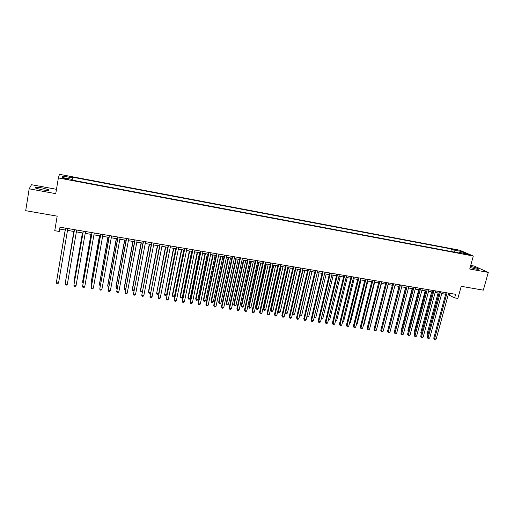 <?xml version="1.0" encoding="UTF-8"?>
<svg xmlns="http://www.w3.org/2000/svg" width="514" height="514" viewBox="0 0 514 514"><rect width="100%" height="100%" fill="white"/><g stroke="black" fill="none" stroke-linecap="round" stroke-linejoin="round"><path stroke-width="0.77" d="M41.801 189.775C47.372 190.668 49.736 190.668 48.894 189.782L42.566 188.015C37.002 187.115 34.624 187.115 35.44 188.008L41.801 189.775M470.124 267.569L475.855 269.015C478.142 269.407 479.029 269.375 478.508 268.925C476.986 268.083 474.293 267.254 470.438 266.432M65.741 179.058C67.996 179.444 68.934 179.463 68.561 179.135L65.882 178.409C63.64 178.024 62.695 177.998 63.061 178.332L65.741 179.058M56.476 189.306L31.495 184.719L29.169 188.818L25.7 210.689L57.182 216.15L54.754 230.696L59.277 231.454L59.708 229.064L65.265 230.002M459.651 250.196L59.463 174.317L58.365 177.94L473.304 256.023L459.651 250.196M473.304 256.023L469.725 269.021L488.3 272.401L474.274 266.072L470.715 265.417M488.3 272.401L483.321 290.147L461.212 286.311L457.89 298.416L454.633 297.869L455.603 294.31L59.99 227.194L59.277 231.454M465.485 253.755L462.96 253.486L466.371 254.481L468.896 254.745L465.485 253.755L465.35 254.257M454.331 252.091L453.946 250.048L451.472 248.982L72.538 177.182L72.442 177.87L62.708 176.026L62.316 177.523L72.223 179.392L72.121 180.112L462.015 253.543L459.432 252.425L458.906 252.952M453.946 250.048L461.013 251.385L466.59 253.775L459.432 252.425M29.169 188.818L55.756 193.656L58.365 177.94M448.247 294.695L454.633 297.869M67.507 230.381L74.125 231.499M76.374 231.878L82.927 232.983M85.189 233.369L91.672 234.461M93.94 234.847L100.352 235.926M102.633 236.311L108.981 237.384M111.275 237.77L117.552 238.837M119.852 239.222L126.065 240.269M128.378 240.661L134.52 241.702M136.84 242.094L142.924 243.122M145.25 243.514L151.27 244.529M153.609 244.927L159.565 245.93M161.91 246.328L167.802 247.324M170.16 247.722L175.987 248.705M178.352 249.104L184.121 250.08M186.492 250.479L192.204 251.442M194.588 251.847L200.229 252.798M202.619 253.203L208.209 254.147M210.605 254.552L216.137 255.484M218.54 255.895L224.014 256.814M226.43 257.225L231.84 258.137M234.262 258.548L239.614 259.454M242.049 259.866L247.343 260.759M249.785 261.17L255.028 262.056M257.475 262.468L262.66 263.348M265.115 263.759L270.242 264.626M272.703 265.044L277.785 265.899M280.252 266.316L285.276 267.164M287.75 267.582L292.723 268.424M295.203 268.841L300.118 269.67M302.605 270.094L307.475 270.917M309.968 271.334L314.786 272.15M307.031 315.943L317.305 272.574L322.047 273.377M324.552 273.801L329.268 274.598M331.781 275.022L336.445 275.806M338.964 276.236L343.583 277.014M346.102 277.438L350.67 278.209M353.202 278.639L357.718 279.404M360.256 279.828L364.728 280.586M367.266 281.017L371.693 281.762M374.237 282.192L378.612 282.931M381.163 283.362L385.494 284.094M388.051 284.525L392.336 285.251M394.9 285.681L399.14 286.401M401.704 286.831L405.899 287.538M408.469 287.975L412.62 288.675M415.196 289.112L419.308 289.806M421.885 290.243L425.952 290.93M428.535 291.361L432.557 292.042M435.14 292.479L439.123 293.153M441.712 293.59L445.651 294.252M449.718 293.308L449.294 294.869M60.022 227.201L59.708 229.064M450.81 251.43L451.472 248.982M72.442 177.87L72.191 179.386M460.255 252.58L461.013 251.385M62.708 176.026L63.864 177.818M446.075 292.691L433.745 338.199L434.581 338.797L447.039 292.858M436.2 339.041L434.568 339.587L434.581 338.797L436.2 339.041L448.671 293.134M434.568 339.587L433.745 338.199M438.082 292.98L427.173 333.535L428.091 334.126M439.014 293.134L427.982 334.537M427.899 334.839L427.173 333.535M439.541 291.586L427.256 337.235L428.078 337.833L440.498 291.746M429.71 338.077L428.078 338.63L428.078 337.833L429.71 338.077L442.136 292.023M428.078 338.63L427.256 337.235M432.974 290.468L420.728 336.265L421.538 336.863L433.912 290.628M423.176 337.107L421.544 337.659L421.538 336.863L423.176 337.107L435.564 290.911M421.544 337.659L420.728 336.265M426.369 289.35L414.162 335.289L414.965 335.886L427.295 289.504M416.61 336.13L414.978 336.689L414.965 335.886L416.61 336.13L428.952 289.787M414.978 336.689L414.162 335.289M419.726 288.219L407.563 334.312L408.347 334.903L420.632 288.373M410.005 335.147L408.367 335.713L408.347 334.903L410.005 335.147L422.302 288.656M408.367 335.713L407.563 334.312M431.664 291.894L420.793 332.577L421.564 333.136M421.39 333.792L420.793 332.577M425.2 290.802L414.368 331.614L415.016 332.083M414.843 332.731L414.368 331.614M418.711 289.703L407.917 330.643L408.431 331.029M408.296 331.543L407.917 330.643M412.177 288.598L401.421 329.667L401.807 329.956M401.704 330.341L401.421 329.667M413.038 287.088L400.926 333.323L401.697 333.914L413.937 287.242M403.361 334.164L402.391 334.826L401.723 334.723L401.697 333.914L403.361 334.164L415.614 287.525M401.723 334.723L400.926 333.323M405.604 287.493L395.144 328.883M395.08 329.133L394.893 328.684M406.317 285.945L394.244 332.333L395.003 332.924L407.197 286.099M396.679 333.168L395.709 333.837L395.041 333.734L395.003 332.924L396.679 333.168L408.887 286.382M395.041 333.734L394.244 332.333M398.999 286.375L388.443 327.791M399.551 284.801L387.53 331.331L388.269 331.922L400.419 284.949M389.959 332.172L388.989 332.841L388.314 332.738L388.269 331.922L389.959 332.172L402.121 285.238M388.314 332.738L387.53 331.331M392.747 283.644L380.771 330.329L381.504 330.92L393.602 283.792M383.2 331.17L382.236 331.838L381.555 331.736L381.504 330.92L383.2 331.17L395.311 284.081M381.555 331.736L380.771 330.329M377.327 326.506L388.166 284.544M385.905 282.482L373.98 329.32L374.693 329.904L386.746 282.629M376.396 330.161L374.751 330.733L374.693 329.904L376.396 330.161L388.462 282.918M374.751 330.733L373.98 329.32M370.485 325.484L381.439 283.407M370.761 325.523L370.414 325.767M379.024 281.319L367.144 328.305L367.844 328.889L379.846 281.454M369.56 329.146L368.596 329.821L367.908 329.718L367.844 328.889L369.56 329.146L381.574 281.749M367.908 329.718L367.144 328.305M363.604 324.45L364.034 324.514L374.674 282.263M364.034 324.514L363.488 324.899M372.097 280.143L360.269 327.277L360.95 327.868L372.907 280.278M362.678 328.125L361.721 328.799L361.027 328.697L360.95 327.868L362.678 328.125L374.642 280.573M361.027 328.697L360.269 327.277M356.677 323.409L357.275 323.499L367.87 281.119M357.275 323.499L356.523 324.038M365.133 278.961L353.349 326.249L354.017 326.84L365.923 279.096M355.759 327.097L354.801 327.778L354.107 327.675L354.017 326.84L355.759 327.097L367.671 279.391M354.107 327.675L353.349 326.249M349.713 322.362L350.471 322.477L361.021 279.963M350.471 322.477L349.52 323.145M342.703 321.314L343.628 321.449L354.133 278.794M343.628 321.449L342.51 322.098M335.655 320.254L336.747 320.421L347.207 277.624M336.747 320.421L335.462 321.038M358.123 277.772L346.391 325.214L347.046 325.805L358.9 277.901M348.794 326.062L347.843 326.743L347.143 326.641L347.046 325.805L348.794 326.062L360.661 278.202M347.143 326.641L346.391 325.214M351.075 276.577L339.394 324.18L340.03 324.764L351.833 276.705M341.791 325.021L340.84 325.709L340.139 325.606L340.03 324.764L341.791 325.021L353.6 277.007M340.139 325.606L339.394 324.18M343.982 275.369L332.352 323.133L332.976 323.717L344.721 275.498M334.743 323.974L333.798 324.668L333.091 324.559L332.976 323.717L334.743 323.974L346.507 275.8M333.091 324.559L332.352 323.133M328.562 319.188L329.827 319.38L340.236 276.448M329.827 319.38L328.369 319.978M336.843 274.161L325.272 322.079L325.876 322.663L337.569 274.283M327.656 322.927L326.711 323.614L325.998 323.512L325.876 322.663L327.656 322.927L339.362 274.592M325.998 323.512L325.272 322.079M321.423 318.121L322.863 318.333L333.226 275.266M321.244 318.911L321.944 319.014L322.863 318.333M329.667 272.94L318.147 321.019L318.738 321.603L330.374 273.062M320.524 321.867L319.586 322.561L318.866 322.458L318.738 321.603L320.524 321.867L332.179 273.371M318.866 322.458L318.147 321.019M314.247 317.042L315.859 317.286L326.178 274.071M315.859 317.286L314.941 317.967L314.086 317.716M314.24 317.864L314.163 317.395M322.445 271.72L310.983 319.952L311.555 320.537L323.133 271.835M313.354 320.8L312.416 321.501L311.696 321.391L311.555 320.537L313.354 320.8L324.951 272.144M311.696 321.391L310.983 319.952M308.818 316.226L307.899 316.913L307.192 316.81L307.051 315.962L308.818 316.226L319.085 272.876M307.192 316.81L306.916 316.438M315.178 270.486L303.768 318.879L304.327 319.464L315.853 270.602M306.138 319.727L305.2 320.428L304.474 320.325L304.327 319.464L306.138 319.727L317.678 270.91M304.474 320.325L303.768 318.879M310.16 271.366L299.951 314.896L301.731 315.166L311.947 271.668M299.797 314.729L300.105 315.744L299.713 315.076M301.731 315.166L300.818 315.853L300.105 315.744M307.867 269.246L296.514 317.8L297.053 318.384L308.522 269.355M298.878 318.654L297.94 319.355L297.214 319.245L297.053 318.384L298.878 318.654L310.36 269.67M297.214 319.245L296.514 317.8M302.971 270.152L292.813 313.823L294.599 314.093L304.77 270.46M292.517 313.508L292.974 314.677L292.466 313.707M294.599 314.093L293.687 314.786L292.974 314.677M300.51 268L289.215 316.72L289.735 317.299L301.146 268.109M291.573 317.568L290.641 318.275L289.909 318.166L289.735 317.299L291.573 317.568L302.997 268.417M289.909 318.166L289.215 316.72M295.736 268.931L285.63 312.75L287.429 313.02L297.548 269.24M285.193 312.261L285.803 313.604L285.18 312.319M287.429 313.02L286.523 313.713L285.803 313.604M293.108 266.74L281.871 315.628L282.379 316.206L293.725 266.85M284.223 316.476L283.291 317.189L282.559 317.08L282.379 316.206L284.223 316.476L295.589 267.164M282.559 317.08L281.871 315.628M287.866 267.601L277.92 311.105L278.408 311.664L280.22 311.934L290.281 268.012M288.457 267.704L278.408 311.664L278.588 312.525L277.92 311.105M280.22 311.934L279.314 312.634L278.588 312.525M285.656 265.481L274.482 314.529L274.971 315.101L286.259 265.584M276.828 315.378L275.902 316.091L275.163 315.981L274.971 315.101L276.828 315.378L288.136 265.899M275.163 315.981L274.482 314.529M278.164 264.209L267.049 313.424L267.524 313.996L278.749 264.305M269.387 314.272L268.469 314.992L267.723 314.883L267.524 313.996L269.387 314.272L280.631 264.626M267.723 314.883L267.049 313.424M270.627 262.93L259.57 312.313L260.026 312.885L271.193 263.027M261.902 313.167L260.983 313.881L260.232 313.771L260.026 312.885L261.902 313.167L273.088 263.348M260.232 313.771L259.57 312.313M280.56 266.368L270.672 310.019L271.141 310.572L272.96 310.848L282.97 266.779M281.139 266.464L271.141 310.572L271.328 311.439L270.672 310.019M272.96 310.848L272.054 311.548L271.328 311.439M273.21 265.128L263.374 308.92L263.83 309.473L265.661 309.749L275.62 265.532M273.776 265.224L263.83 309.473L264.029 310.347L263.374 308.92M265.661 309.749L264.761 310.456L264.029 310.347M265.822 263.881L256.036 307.822L256.473 308.368L258.317 308.644L268.218 264.286M266.361 263.971L256.473 308.368L256.679 309.242L256.036 307.822M258.317 308.644L257.418 309.357L256.679 309.242M263.039 261.639L252.046 311.195L252.483 311.767L263.586 261.735M254.372 312.043L253.453 312.769L252.702 312.653L252.483 311.767L254.372 312.043L265.494 262.056M252.702 312.653L252.046 311.195M258.381 262.622L248.654 306.71L249.072 307.263L250.928 307.539L260.778 263.027M258.908 262.712L249.072 307.263L249.29 308.137L248.654 306.71M250.928 307.539L250.029 308.246L249.29 308.137M255.4 260.347L244.478 310.064L244.895 310.636L255.933 260.437M246.797 310.919L245.885 311.645L245.12 311.535L244.895 310.636L246.797 310.919L257.848 260.759M245.12 311.535L244.478 310.064M250.896 261.356L241.227 305.592L241.625 306.145L243.495 306.421L253.286 261.761M251.404 261.446L241.625 306.145L241.856 307.025L241.227 305.592M243.495 306.421L242.602 307.134L241.856 307.025M247.722 259.043L236.858 308.933L237.256 309.505L248.23 259.127M239.171 309.788L238.258 310.514L237.494 310.405L237.256 309.505L239.171 309.788L250.157 259.454M237.494 310.405L236.858 308.933M243.373 260.084L233.754 304.468L234.133 305.02L236.01 305.303L245.75 260.489M243.861 260.168L234.133 305.02L234.378 305.907L233.754 304.468M236.01 305.303L235.123 306.016L234.378 305.907M239.987 257.732L229.193 307.796L229.572 308.361L240.475 257.816M231.499 308.651L230.593 309.383L229.822 309.267L229.572 308.361L231.499 308.651L242.422 258.144M229.822 309.267L229.193 307.796M235.797 258.805L226.237 303.344L226.597 303.89L228.486 304.172L238.168 259.21M236.267 258.889L226.597 303.89L226.847 304.776L226.237 303.344M228.486 304.172L227.606 304.892L226.847 304.776M232.206 256.409L221.476 306.646L221.836 307.218L232.675 256.492M223.776 307.507L222.877 308.239L222.099 308.124L221.836 307.218L223.776 307.507L234.635 256.82M222.099 308.124L221.476 306.646M224.38 255.085L213.715 305.496L214.055 306.061L224.83 255.156M216.008 306.35L215.109 307.089L214.332 306.974L214.055 306.061L216.008 306.35L226.796 255.49M214.332 306.974L213.715 305.496M216.497 253.749L205.908 304.333L206.23 304.898L216.927 253.82M208.189 305.188L207.296 305.933L206.512 305.817L206.23 304.898L208.189 305.188L218.906 254.154M206.512 305.817L205.908 304.333M228.171 257.52L218.675 302.206L219.015 302.752L220.917 303.035L230.535 257.919M228.621 257.598L219.015 302.752L219.279 303.645L218.675 302.206M220.917 303.035L220.037 303.755L219.279 303.645M220.506 256.223L211.061 301.063L211.389 301.602L213.297 301.891L222.858 256.621M220.936 256.3L211.389 301.602L211.659 302.502L211.061 301.063M213.297 301.891L212.423 302.618L211.659 302.502M212.783 254.918L203.403 299.913L203.711 300.452L205.639 300.741L215.135 255.317M213.194 254.989L203.711 300.452L203.994 301.352L203.403 299.913M205.639 300.741L204.758 301.467L203.994 301.352M208.568 252.4L198.044 303.164L198.346 303.729L208.98 252.47M200.319 304.025L199.432 304.763L198.642 304.648L198.346 303.729L200.319 304.025L210.971 252.811M198.642 304.648L198.044 303.164M205.022 253.608L195.699 298.75L195.988 299.296L197.922 299.585L207.36 254.006M205.414 253.672L195.988 299.296L196.277 300.202L195.699 298.75M197.922 299.585L197.055 300.317L196.277 300.202M200.588 251.044L190.135 301.988L190.418 302.553L200.974 251.115M192.403 302.849L191.516 303.594L190.72 303.478L190.418 302.553L192.403 302.849L202.985 251.455M190.72 303.478L190.135 301.988M197.209 252.29L187.951 297.587L188.22 298.126L190.167 298.422L199.541 252.682M197.575 252.348L188.22 298.126L188.516 299.039L187.951 297.587M190.167 298.422L189.3 299.154L188.516 299.039M192.557 249.682L182.181 300.806L182.438 301.365L192.923 249.746M184.436 301.667L183.556 302.412L182.753 302.296L182.438 301.365L184.436 301.667L194.941 250.087M182.753 302.296L182.181 300.806M189.345 250.96L180.151 296.417L180.395 296.951L182.354 297.246L191.671 251.352M189.692 251.018L180.395 296.951L180.71 297.869L180.151 296.417M182.354 297.246L181.493 297.985L180.71 297.869M184.475 248.313L174.169 299.617L174.407 300.176L184.822 248.371M176.418 300.472L175.537 301.23L174.734 301.108L174.407 300.176L176.418 300.472L186.852 248.718M174.734 301.108L174.169 299.617M181.429 249.624L172.299 295.235L172.531 295.775L174.503 296.07L183.749 250.016M181.763 249.682L172.531 295.775L172.852 296.694L172.299 295.235M174.503 296.07L173.642 296.809L172.852 296.694M176.341 246.932L166.324 298.975L176.662 246.99M168.348 299.276L167.474 300.035L166.664 299.913L166.324 298.975L168.348 299.276L178.705 247.337M166.664 299.913L166.106 298.416M173.469 248.281L164.608 294.586L166.594 294.882L175.775 248.667M173.777 248.333L164.608 294.586L164.949 295.505L164.403 294.047M166.594 294.882L165.739 295.627L164.949 295.505M168.149 245.544L158.19 297.767L168.451 245.596M160.227 298.069L159.359 298.833L158.543 298.711L158.19 297.767L160.227 298.069L170.507 245.943M165.457 246.926L156.642 293.391L158.64 293.687L167.757 247.311M165.746 246.977L156.642 293.391L156.988 294.316L157.785 294.438L158.64 293.687M159.912 244.144L150.004 296.552L160.188 244.195M152.054 296.861L151.187 297.619L150.371 297.503L150.004 296.552L152.054 296.861L162.257 244.542M157.393 245.563L148.456 291.65L148.623 292.183L150.512 292.466M157.657 245.608L148.623 292.183L148.983 293.115L149.786 293.237L150.486 292.62M151.617 242.736L141.768 295.332L151.868 242.781M143.83 295.634L142.963 296.405L142.14 296.282L141.768 295.332L143.83 295.634L153.956 243.135M149.278 244.195L140.412 290.442L140.56 290.975L142.294 291.232M149.523 244.234L140.56 290.975L140.926 291.913L142.224 291.599M143.265 241.323L133.473 294.098L143.496 241.362M135.548 294.406L134.694 295.177L133.858 295.055L133.473 294.098L135.548 294.406L145.597 241.715M141.106 242.814L132.31 289.228L132.439 289.755L134.019 289.992M141.331 242.852L132.439 289.755L132.818 290.699L133.903 290.571M134.861 239.897L125.127 292.858L135.066 239.929M127.215 293.173L126.36 293.944L125.525 293.822L125.127 292.858L127.215 293.173L137.18 240.289M132.888 241.426L124.163 288.001L124.266 288.527L125.686 288.739M133.087 241.458L124.266 288.527L124.658 289.478L125.538 289.543M126.399 238.464L116.723 291.611L126.585 238.49M118.83 291.926L117.982 292.704L117.141 292.582L116.723 291.611L118.83 291.926L128.712 238.856M124.619 240.025L115.958 286.767L116.042 287.294L117.301 287.487M124.793 240.057L116.042 287.294L116.447 288.245L117.141 288.348M117.886 237.018L108.268 290.359L118.047 237.044M110.388 290.673L109.54 291.451L108.692 291.329L108.268 290.359L110.388 290.673L120.186 237.404M116.292 238.618L107.709 285.527L107.767 286.054L108.865 286.221M116.447 238.644L107.767 286.054L108.184 287.011L108.705 287.088M109.309 235.56L99.761 289.093L109.45 235.585M101.894 289.408L101.046 290.198L100.198 290.069L99.761 289.093L101.894 289.408L111.602 235.952M107.908 237.205L99.401 284.281L99.44 284.801L100.371 284.942M108.043 237.23L99.44 284.801L100.211 285.816M100.68 234.101L91.19 287.821L100.795 234.121M93.336 288.142L92.501 288.932L91.64 288.804L91.19 287.821L93.336 288.142L102.967 234.487M99.478 235.778L91.036 283.021L91.055 283.548L91.82 283.657M99.581 235.797L91.055 283.548L91.665 284.538M91.993 232.624L82.568 286.542L92.083 232.636M84.726 286.863L83.898 287.654L83.03 287.525L82.568 286.542L84.726 286.863L94.268 233.009M90.984 234.345L82.625 281.762L82.619 282.276L83.217 282.366M91.068 234.358L82.619 282.276L83.062 283.227M83.249 231.139L73.887 285.251L83.313 231.152M76.059 285.578L75.23 286.375L74.363 286.247L73.887 285.251L76.059 285.578L85.51 231.525M82.439 232.9L74.157 280.483L74.549 281.068M82.497 232.913L74.125 281.004L74.446 281.672M74.446 229.649L65.15 283.959L74.485 229.655M67.334 284.281L66.512 285.084L65.638 284.949L65.15 283.959L67.334 284.281L76.695 230.028M73.836 231.448L65.831 279.757M73.875 231.454L65.773 280.111M65.58 228.145L56.347 282.649L65.593 228.145M58.557 282.976L57.735 283.779L56.855 283.651L56.347 282.649L58.557 282.976L67.822 228.524M57.035 278.543L65.194 229.989L57.054 278.44M463.949 253.871L464.058 253.486M48.791 190.386L48.894 189.782M478.412 269.278L478.508 268.925"/></g></svg>
